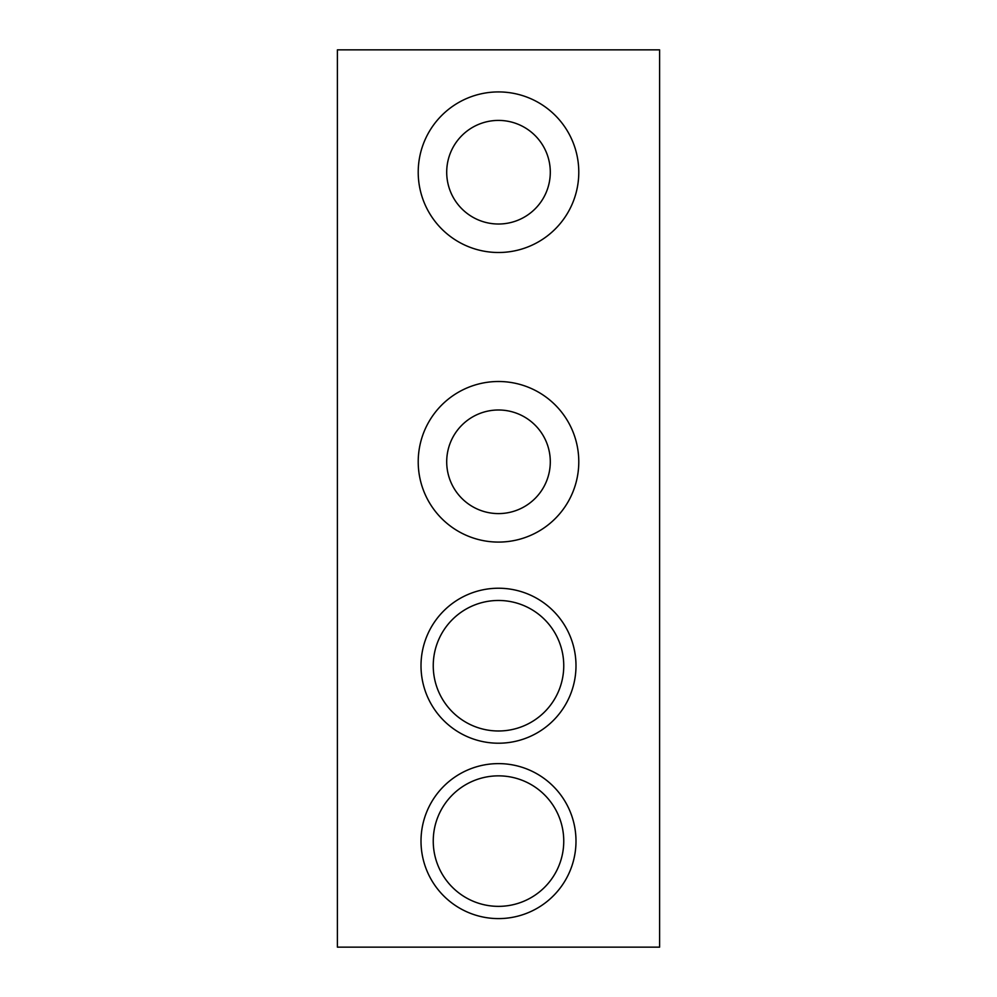 <?xml version="1.0" encoding="UTF-8"?>
<svg xmlns="http://www.w3.org/2000/svg" width="997" height="997" viewBox="0 0 997 997"><rect width="100%" height="100%" fill="white"/><g stroke="black" fill="none" stroke-linecap="round" stroke-linejoin="round"><path stroke-width="1.5" d="M433.246 841.107A65.254 65.254 0 0 1 498.5 775.853A65.254 65.254 0 0 1 563.754 841.107A65.254 65.254 0 0 1 498.5 906.36A65.254 65.254 0 0 1 433.246 841.107M421.008 841.107A77.492 77.492 0 0 0 498.5 918.598A77.492 77.492 0 0 0 575.992 841.107A77.492 77.492 0 0 0 498.5 763.615A77.492 77.492 0 0 0 421.008 841.107M433.246 665.722A65.254 65.254 0 0 1 498.5 600.468A65.254 65.254 0 0 1 563.754 665.722A65.254 65.254 0 0 1 498.5 730.988A65.254 65.254 0 0 1 433.246 665.722M421.008 665.722A77.492 77.492 0 0 0 498.5 743.214A77.492 77.492 0 0 0 575.992 665.722A77.492 77.492 0 0 0 498.5 588.23A77.492 77.492 0 0 0 421.008 665.722M446.706 461.798A51.794 51.794 0 0 1 498.5 409.991A51.794 51.794 0 0 1 550.294 461.798A51.794 51.794 0 0 1 498.5 513.592A51.794 51.794 0 0 1 446.706 461.798M446.706 172.207A51.794 51.794 0 0 1 498.5 120.413A51.794 51.794 0 0 1 550.294 172.207A51.794 51.794 0 0 1 498.5 224.013A51.794 51.794 0 0 1 446.706 172.207M418.217 461.798A80.283 80.283 0 0 0 498.5 542.081A80.283 80.283 0 0 0 578.783 461.798A80.283 80.283 0 0 0 498.5 381.502A80.283 80.283 0 0 0 418.217 461.798M418.217 172.207A80.283 80.283 0 0 0 498.5 252.503A80.283 80.283 0 0 0 578.783 172.207A80.283 80.283 0 0 0 498.5 91.923A80.283 80.283 0 0 0 418.217 172.207M337.397 49.85L337.397 947.15L659.603 947.15L659.603 49.85L337.397 49.85"/></g></svg>
